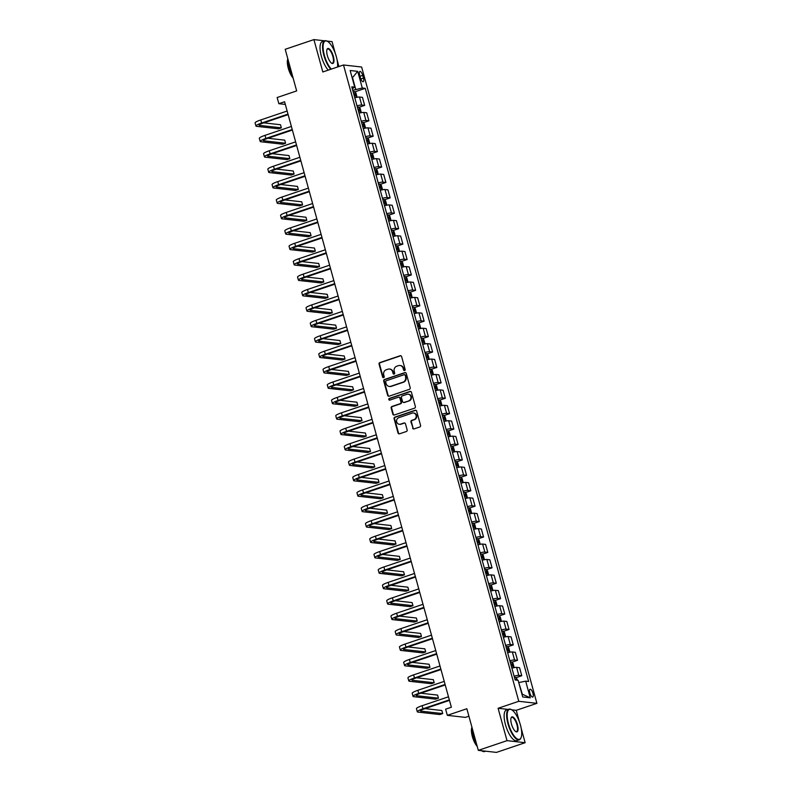 <?xml version="1.0" encoding="UTF-8"?>
<svg xmlns="http://www.w3.org/2000/svg" width="792" height="792" viewBox="0 0 792 792"><rect width="100%" height="100%" fill="white"/><g stroke="black" fill="none" stroke-linecap="round" stroke-linejoin="round"><path stroke-width="1.19" d="M404.603 370.547A0.891 0.822 -83.6 0 0 405.157 369.428L401.613 356.568A1.267 1.178 -83.6 0 0 400.158 355.737L379.863 362.597A1.267 1.178 -83.6 0 0 379.071 364.191L382.615 377.051A0.891 0.822 -83.6 0 0 383.635 377.635A0.891 0.822 -83.6 0 0 384.189 376.517L383.734 374.854A4.069 3.762 -83.6 0 1 386.278 369.755L387.961 369.191A4.069 3.762 -83.6 0 1 392.634 371.844L393.099 373.507A0.891 0.822 -83.6 0 0 394.119 374.091A0.891 0.822 -83.6 0 0 394.673 372.973L394.218 371.309A4.069 3.762 -83.6 0 1 396.752 366.221L398.445 365.647A4.069 3.762 -83.6 0 1 403.118 368.3L403.583 369.963A0.891 0.822 -83.6 0 0 404.603 370.547M532.957 693.337A4.138 1.445 71.3 0 0 530.066 689.238A4.138 1.445 71.3 0 0 529.828 692.98A4.138 1.445 71.3 0 0 532.719 697.079A4.138 1.445 71.3 0 0 532.957 693.337M412.622 428.066A1.267 1.178 -83.6 0 0 414.087 428.898L419.78 426.977A1.267 1.178 -83.6 0 0 420.572 425.383L416.642 411.097A1.267 1.178 -83.6 0 0 415.176 410.266L394.881 417.127A1.267 1.178 -83.6 0 0 394.089 418.72L398.029 433.006A1.267 1.178 -83.6 0 0 399.485 433.828L406.365 431.511A1.267 1.178 -83.6 0 0 407.157 429.917L405.474 423.799A1.267 1.178 -83.6 0 0 404.009 422.978L400.603 424.126A3.396 3.138 -83.6 0 1 396.574 421.235A3.396 3.138 -83.6 0 1 398.822 417.651L412.177 413.137A3.396 3.138 -83.6 0 1 416.206 416.028A3.396 3.138 -83.6 0 1 413.959 419.612L411.731 420.364A1.267 1.178 -83.6 0 0 410.939 421.958L413.117 428.125A1.267 1.178 -83.6 0 0 413.86 428.947M324.73 40.818L313.909 39.6L285.199 49.302L296.663 90.922L277.141 97.525L278.843 103.693L284.585 101.752L451.361 707.236L445.619 709.177L447.322 715.344L465.448 717.384L468.894 716.216M508.167 709.414L498.099 708.286L507.019 740.659L478.309 750.361L466.844 708.741L447.322 715.344M498.099 708.286L518.77 701.296L343.5 64.984L361.627 67.023L536.907 703.336L518.77 701.296M313.909 39.6L322.829 71.973L343.5 64.984M409.405 389.327A1.267 1.178 -83.6 0 0 410.207 387.733L406.266 373.458A1.267 1.178 -83.6 0 0 404.811 372.626L384.516 379.487A1.267 1.178 -83.6 0 0 383.724 381.071L387.654 395.357A1.267 1.178 -83.6 0 0 389.12 396.188L409.405 389.327M411.454 392.278L415.384 406.563A1.267 1.178 -83.6 0 1 414.592 408.147L394.297 415.008A1.267 1.178 -83.6 0 1 392.842 414.176L391.159 408.068A1.267 1.178 -83.6 0 1 391.951 406.474L400.178 403.692A1.267 1.178 -83.6 0 0 400.97 402.108L399.861 398.049A1.267 1.178 -83.6 0 0 398.396 397.218L389.832 400.118A0.891 0.822 -83.6 0 1 388.773 399.356A0.891 0.822 -83.6 0 1 389.367 398.416L409.989 391.446A1.267 1.178 -83.6 0 1 411.454 392.278M507.019 740.659L525.146 742.698L496.435 752.4L478.309 750.361M335.254 53.272L332.046 41.639L326.928 41.065M359.667 75.042L360.409 77.755A4.01 1.406 71.3 0 0 363.211 81.724A4.01 1.406 71.3 0 0 363.449 78.101L362.706 75.389A4.01 1.406 71.3 0 0 359.895 71.419A4.01 1.406 71.3 0 0 359.667 75.042M352.311 88.793L354.737 87.16L351.777 86.823L515.156 679.981L518.116 680.318L522.71 696.96L530.254 697.811L522.344 694.208L518.75 682.615M354.737 87.16L350.153 70.508L357.697 71.359L362.281 88.001L352.747 90.347M354.816 91.862L365.251 88.338L362.281 88.001M365.251 88.338L528.63 681.496L525.67 681.16L530.254 697.811M338.907 66.538L337.105 60.004M519.354 721.661L516.236 710.325L536.907 703.336M525.146 742.698L521.205 728.383M278.843 103.693L285.318 104.415M355.727 89.338L352.499 77.626L357.697 71.359M359.063 107.276L364.667 105.386L362.459 97.366L359.499 97.03A5.178 0.782 164.6 0 0 354.796 97.802M363.31 122.691L368.914 120.8L366.706 112.781L363.746 112.454A5.178 0.782 164.6 0 0 359.043 113.216M367.557 138.105L373.161 136.214L370.953 128.195L367.993 127.868A5.178 0.782 164.6 0 0 363.29 128.631M371.804 153.519L377.408 151.628L375.2 143.609L372.24 143.283A5.178 0.782 164.6 0 0 367.538 144.045M376.052 168.934L381.655 167.043L379.447 159.024L376.487 158.697A5.178 0.782 164.6 0 0 371.785 159.459M380.299 184.348L385.902 182.457L383.694 174.438L380.724 174.111A5.178 0.782 164.6 0 0 376.022 174.874M384.536 199.762L390.149 197.871L387.941 189.852L384.971 189.526A5.178 0.782 164.6 0 0 380.269 190.288M388.783 215.177L394.396 213.286L392.188 205.267L389.218 204.94A5.178 0.782 164.6 0 0 384.516 205.712M393.03 230.591L398.633 228.7L396.426 220.681L393.466 220.354A5.178 0.782 164.6 0 0 388.763 221.126M397.277 246.015L402.88 244.114L400.673 236.095L397.713 235.769A5.178 0.782 164.6 0 0 393.01 236.541M401.524 261.429L407.128 259.528L404.92 251.51L401.96 251.183A5.178 0.782 164.6 0 0 397.257 251.955M405.771 276.844L411.375 274.943L409.167 266.934L406.207 266.597A5.178 0.782 164.6 0 0 401.504 267.369M410.018 292.258L415.622 290.357L413.414 282.348L410.454 282.011A5.178 0.782 164.6 0 0 405.752 282.784M414.265 307.672L419.869 305.771L417.661 297.762L414.691 297.426A5.178 0.782 164.6 0 0 409.999 298.198M418.503 323.087L424.116 321.186L421.908 313.177L418.938 312.84A5.178 0.782 164.6 0 0 414.236 313.612M422.75 338.501L428.363 336.6L426.155 328.591L423.185 328.254A5.178 0.782 164.6 0 0 418.483 329.026M426.997 353.915L432.61 352.014L430.402 344.005L427.433 343.669A5.178 0.782 164.6 0 0 422.73 344.441M431.244 369.329L436.847 367.429L434.64 359.42L431.68 359.083A5.178 0.782 164.6 0 0 426.977 359.855M435.491 384.744L441.094 382.843L438.887 374.834L435.927 374.497A5.178 0.782 164.6 0 0 431.224 375.269M439.738 400.158L445.342 398.257L443.134 390.248L440.174 389.912A5.178 0.782 164.6 0 0 435.471 390.684M443.985 415.572L449.589 413.681L447.381 405.662L444.421 405.326A5.178 0.782 164.6 0 0 439.718 406.098M448.232 430.987L453.836 429.096L451.628 421.077L448.658 420.74A5.178 0.782 164.6 0 0 443.965 421.512M452.48 446.401L458.083 444.51L455.875 436.491L452.905 436.154A5.178 0.782 164.6 0 0 448.203 436.927M456.717 461.815L462.33 459.924L460.122 451.905L457.152 451.569A5.178 0.782 164.6 0 0 452.45 452.341M460.964 477.23L466.577 475.339L464.369 467.32L461.399 466.983A5.178 0.782 164.6 0 0 456.697 467.755M465.211 492.644L470.814 490.753L468.607 482.734L465.647 482.397A5.178 0.782 164.6 0 0 460.944 483.17M469.458 508.058L475.061 506.167L472.854 498.148L469.894 497.812A5.178 0.782 164.6 0 0 465.191 498.584M473.705 523.472L479.308 521.582L477.101 513.562L474.141 513.226A5.178 0.782 164.6 0 0 469.438 513.998M477.952 538.887L483.556 536.996L481.348 528.977L478.388 528.65A5.178 0.782 164.6 0 0 473.685 529.412M482.199 554.301L487.803 552.41L485.595 544.391L482.625 544.064A5.178 0.782 164.6 0 0 477.932 544.827M486.446 569.715L492.05 567.824L489.842 559.805L486.872 559.479A5.178 0.782 164.6 0 0 482.17 560.241M490.684 585.13L496.297 583.239L494.089 575.22L491.119 574.893A5.178 0.782 164.6 0 0 486.417 575.655M494.931 600.544L500.544 598.653L498.336 590.634L495.366 590.307A5.178 0.782 164.6 0 0 490.664 591.07M499.178 615.958L504.781 614.067L502.573 606.048L499.613 605.722A5.178 0.782 164.6 0 0 494.911 606.494M503.425 631.372L509.028 629.482L506.821 621.463L503.861 621.136A5.178 0.782 164.6 0 0 499.158 621.908M507.672 646.787L513.275 644.896L511.068 636.877L508.108 636.55A5.178 0.782 164.6 0 0 503.405 637.322M511.919 662.211L517.523 660.31L515.315 652.291L512.355 651.964A5.178 0.782 164.6 0 0 507.652 652.737M516.166 677.625L521.77 675.724L519.562 667.706L516.602 667.379A5.178 0.782 164.6 0 0 511.899 668.151M364.667 105.386L361.706 105.049A5.178 0.782 164.6 0 0 357.004 105.821M368.914 120.8L365.953 120.463A5.178 0.782 164.6 0 0 361.251 121.235M373.161 136.214L370.201 135.877A5.178 0.782 164.6 0 0 365.498 136.65M377.408 151.628L374.448 151.292A5.178 0.782 164.6 0 0 369.745 152.064M381.655 167.043L378.695 166.706A5.178 0.782 164.6 0 0 373.992 167.478M385.902 182.457L382.932 182.12A5.178 0.782 164.6 0 0 378.239 182.893M390.149 197.871L387.179 197.535A5.178 0.782 164.6 0 0 382.477 198.307M394.396 213.286L391.426 212.949A5.178 0.782 164.6 0 0 386.724 213.721M398.633 228.7L395.673 228.363A5.178 0.782 164.6 0 0 390.971 229.135M402.88 244.114L399.92 243.778A5.178 0.782 164.6 0 0 395.218 244.55M407.128 259.528L404.168 259.202A5.178 0.782 164.6 0 0 399.465 259.964M411.375 274.943L408.415 274.616A5.178 0.782 164.6 0 0 403.712 275.378M415.622 290.357L412.662 290.03A5.178 0.782 164.6 0 0 407.959 290.793M419.869 305.771L416.899 305.445A5.178 0.782 164.6 0 0 412.206 306.207M424.116 321.186L421.146 320.859A5.178 0.782 164.6 0 0 416.443 321.621M428.363 336.6L425.393 336.273A5.178 0.782 164.6 0 0 420.691 337.036M432.61 352.014L429.64 351.688A5.178 0.782 164.6 0 0 424.938 352.46M436.847 367.429L433.887 367.102A5.178 0.782 164.6 0 0 429.185 367.874M441.094 382.843L438.134 382.516A5.178 0.782 164.6 0 0 433.432 383.288M445.342 398.257L442.382 397.93A5.178 0.782 164.6 0 0 437.679 398.703M449.589 413.681L446.629 413.345A5.178 0.782 164.6 0 0 441.926 414.117M453.836 429.096L450.866 428.759A5.178 0.782 164.6 0 0 446.173 429.531M458.083 444.51L455.113 444.173A5.178 0.782 164.6 0 0 450.41 444.946M462.33 459.924L459.36 459.588A5.178 0.782 164.6 0 0 454.657 460.36M466.577 475.339L463.607 475.002A5.178 0.782 164.6 0 0 458.905 475.774M470.814 490.753L467.854 490.416A5.178 0.782 164.6 0 0 463.152 491.188M475.061 506.167L472.101 505.831A5.178 0.782 164.6 0 0 467.399 506.603M479.308 521.582L476.348 521.245A5.178 0.782 164.6 0 0 471.646 522.017M483.556 536.996L480.595 536.659A5.178 0.782 164.6 0 0 475.893 537.431M487.803 552.41L484.843 552.073A5.178 0.782 164.6 0 0 480.14 552.846M492.05 567.824L489.08 567.488A5.178 0.782 164.6 0 0 484.387 568.26M496.297 583.239L493.327 582.902A5.178 0.782 164.6 0 0 488.624 583.674M500.544 598.653L497.574 598.316A5.178 0.782 164.6 0 0 492.872 599.089M504.781 614.067L501.821 613.731A5.178 0.782 164.6 0 0 497.119 614.503M509.028 629.482L506.068 629.145A5.178 0.782 164.6 0 0 501.366 629.917M513.275 644.896L510.315 644.559A5.178 0.782 164.6 0 0 505.613 645.332M517.523 660.31L514.562 659.974A5.178 0.782 164.6 0 0 509.86 660.746M521.77 675.724L518.809 675.398A5.178 0.782 164.6 0 0 514.107 676.16M519.116 682.496L525.67 681.16M516.236 710.325L511.682 709.81M404.524 370.567A0.891 0.822 -83.6 0 1 404.068 370.022L403.613 368.349A4.069 3.762 -83.6 0 0 400.217 365.518M389.733 369.062A4.069 3.762 -83.6 0 1 393.129 371.893L393.584 373.567A0.891 0.822 -83.6 0 0 394.04 374.111M400.871 355.747A1.267 1.178 -83.6 0 0 400.643 355.796L380.358 362.657A1.267 1.178 -83.6 0 0 379.556 364.241L383.1 377.101A0.891 0.822 -83.6 0 0 383.556 377.655M405.524 372.626A1.267 1.178 -83.6 0 0 405.296 372.676L385.001 379.536A1.267 1.178 -83.6 0 0 384.209 381.13L388.149 395.416A1.267 1.178 -83.6 0 0 388.892 396.238M405.058 375.319A0.891 0.822 -83.6 0 0 404.029 374.735L386.219 380.764A0.891 0.822 -83.6 0 0 385.664 381.873L386.149 383.625A4.069 3.762 -83.6 0 0 390.822 386.278L402.999 382.17A4.069 3.762 -83.6 0 0 405.544 377.071L405.544 375.378A0.891 0.822 -83.6 0 0 404.603 374.774M389.545 386.466A4.069 3.762 -83.6 0 0 391.317 386.338L390.822 386.278M405.544 375.378L406.029 377.131A4.069 3.762 -83.6 0 1 403.484 382.219L391.317 386.338M399.109 397.228A1.267 1.178 -83.6 0 1 400.346 398.099L401.465 402.158A1.267 1.178 -83.6 0 1 400.673 403.752L392.436 406.534A1.267 1.178 -83.6 0 0 391.644 408.127L393.327 414.236A1.267 1.178 -83.6 0 0 394.07 415.058M410.711 391.456A1.267 1.178 -83.6 0 0 410.484 391.505L389.852 398.475A0.891 0.822 -83.6 0 0 389.743 400.138M408.721 400.811A3.396 3.138 -83.6 0 0 408.207 394.198A3.396 3.138 -83.6 0 0 406.94 394.337L402.227 395.921A1.267 1.178 -83.6 0 0 401.435 397.515L402.554 401.574A1.267 1.178 -83.6 0 0 404.009 402.395L409.207 400.861A3.396 3.138 -83.6 0 0 408.454 394.228M403.781 402.455A1.267 1.178 -83.6 0 0 404.504 402.455L404.009 402.395M409.207 400.861L404.504 402.455M413.691 413.038A3.396 3.138 -83.6 0 1 414.454 419.671L412.226 420.423A1.267 1.178 -83.6 0 0 411.434 422.007L413.117 428.125M399.574 424.284A3.396 3.138 -83.6 0 0 401.089 424.185L400.603 424.126M404.732 422.978A1.267 1.178 -83.6 0 0 404.504 423.027L401.089 424.185M415.889 410.276A1.267 1.178 -83.6 0 0 415.661 410.325L395.376 417.186A1.267 1.178 -83.6 0 0 394.584 418.78L398.515 433.056A1.267 1.178 -83.6 0 0 399.257 433.887M356.499 97.386L356.915 96.654L355.895 92.961L354.578 91.615A3.425 0.515 164.6 0 0 353.133 91.753M354.182 95.575A3.425 0.515 -15.4 0 1 355.123 95.446L354.707 93.961A3.425 0.515 164.6 0 0 353.776 94.09M288.13 114.622L262.855 123.166A6.475 0.98 164.6 0 0 259.063 125.156A6.475 0.98 164.6 0 0 259.558 125.383L281.338 127.829L278.467 128.799L256.687 126.354A9.702 1.465 -15.4 0 1 255.945 126.017L255.093 122.928A9.702 1.465 -15.4 0 1 260.776 119.939L287.14 111.029M255.945 126.017A9.702 1.465 -15.4 0 1 261.627 123.027L287.991 114.117M281.338 127.829L280.497 124.74L263.746 122.859M360.746 112.801L361.162 112.078L360.142 108.375L358.825 107.029A3.425 0.515 164.6 0 0 357.38 107.168M358.43 110.989A3.425 0.515 -15.4 0 1 359.36 110.86L358.954 109.375A3.425 0.515 164.6 0 0 358.024 109.514M364.993 128.215L365.409 127.492L364.389 123.79L363.102 122.483A3.425 0.515 164.6 0 0 361.617 122.582M363.102 122.483L364.696 128.284M362.677 126.403A3.425 0.515 -15.4 0 1 363.607 126.274L363.201 124.799A3.425 0.515 164.6 0 0 362.271 124.928M369.23 143.629L369.656 142.906L368.636 139.204L367.31 137.857A3.425 0.515 164.6 0 0 365.864 137.996M366.924 141.817A3.425 0.515 -15.4 0 1 367.854 141.689L367.448 140.214A3.425 0.515 164.6 0 0 366.518 140.342M292.377 130.036L267.102 138.58A6.475 0.98 164.6 0 0 263.31 140.57A6.475 0.98 164.6 0 0 263.805 140.798L285.585 143.243L282.714 144.213L260.934 141.768A9.702 1.465 -15.4 0 1 260.192 141.431L259.34 138.343A9.702 1.465 -15.4 0 1 265.023 135.353L291.387 126.443M260.192 141.431A9.702 1.465 -15.4 0 1 265.874 138.442L292.238 129.532M285.585 143.243L284.744 140.154L267.993 138.273M296.624 145.451L271.349 153.995A6.475 0.98 164.6 0 0 267.557 155.984A6.475 0.98 164.6 0 0 268.052 156.212L289.832 158.657L286.961 159.628L265.181 157.182A9.702 1.465 -15.4 0 1 264.439 156.846L263.587 153.757A9.702 1.465 -15.4 0 1 269.27 150.767L295.634 141.857M264.439 156.846A9.702 1.465 -15.4 0 1 270.122 153.856L296.475 144.946M289.832 158.657L288.981 155.569L272.24 153.688M300.861 160.865L275.586 169.409A6.475 0.98 164.6 0 0 271.805 171.399A6.475 0.98 164.6 0 0 272.3 171.626L294.079 174.072L291.208 175.042L269.428 172.597A9.702 1.465 -15.4 0 1 268.686 172.26L267.835 169.181A9.702 1.465 -15.4 0 1 273.517 166.191L299.881 157.271M268.686 172.26A9.702 1.465 -15.4 0 1 274.369 169.27L300.722 160.36M294.079 174.072L293.228 170.983L276.487 169.102M373.478 159.053L373.893 158.321L372.883 154.618L371.557 153.272A3.425 0.515 164.6 0 0 370.112 153.41M371.171 157.232A3.425 0.515 -15.4 0 1 372.101 157.103L371.695 155.628A3.425 0.515 164.6 0 0 370.755 155.757M305.108 176.279L279.833 184.823A6.475 0.98 164.6 0 0 276.052 186.813A6.475 0.98 164.6 0 0 276.547 187.041L298.327 189.486L295.456 190.456L273.676 188.011A9.702 1.465 -15.4 0 1 272.933 187.674L272.082 184.595A9.702 1.465 -15.4 0 1 277.764 181.606L304.118 172.686M272.933 187.674A9.702 1.465 -15.4 0 1 278.616 184.685L304.969 175.775M298.327 189.486L297.475 186.397L280.724 184.516M337.521 67.003A15.79 5.524 71.3 0 0 336.333 56.658A15.79 5.524 71.3 0 0 327.611 41.451A15.79 5.524 71.3 0 0 324.373 55.311A15.79 5.524 71.3 0 0 331.333 69.092M330.779 69.28A16.177 5.653 -108.7 0 1 323.878 55.42A16.177 5.653 -108.7 0 1 324.829 40.778A16.177 5.653 -108.7 0 1 327.205 41.214A16.177 5.653 -108.7 0 1 327.413 41.342M333.343 56.321A7.89 2.762 -108.7 0 1 331.719 63.251A7.89 2.762 -108.7 0 1 327.363 55.648A7.89 2.762 -108.7 0 1 327.027 49.381A7.89 2.762 -108.7 0 1 330.007 49.599A7.89 2.762 -108.7 0 1 333.343 56.321M331.511 63.122A7.504 2.623 71.3 0 0 332.412 63.212A7.504 2.623 71.3 0 0 332.848 56.42A7.504 2.623 71.3 0 0 327.601 48.995A7.504 2.623 71.3 0 0 326.947 49.619M292.406 75.478A16.177 5.653 -108.7 0 1 289.199 67.142A16.177 5.653 -108.7 0 1 287.872 59.014M293.129 78.091A11.642 4.069 -108.7 0 1 288.268 68.221A11.642 4.069 -108.7 0 1 287.833 58.855M328.254 70.141A16.177 5.653 -108.7 0 1 321.354 56.272A16.177 5.653 -108.7 0 1 322.295 41.63L324.829 40.778M520.433 725.036A15.79 5.524 71.3 0 0 511.711 709.83A15.79 5.524 71.3 0 0 508.474 723.7A15.79 5.524 71.3 0 0 515.127 737.144A15.79 5.524 71.3 0 0 521.096 737.58A15.79 5.524 71.3 0 0 520.433 725.036M520.997 737.798A16.177 5.653 -108.7 0 1 520.918 738.025A16.177 5.653 -108.7 0 1 519.285 739.807A16.177 5.653 -108.7 0 1 507.979 723.799A16.177 5.653 -108.7 0 1 508.929 709.157A16.177 5.653 -108.7 0 1 511.305 709.592A16.177 5.653 -108.7 0 1 511.513 709.721M517.443 724.7A7.89 2.762 -108.7 0 1 515.82 731.63A7.89 2.762 -108.7 0 1 511.464 724.027A7.89 2.762 -108.7 0 1 511.127 717.76A7.89 2.762 -108.7 0 1 514.117 717.978A7.89 2.762 -108.7 0 1 517.443 724.7M515.612 731.501A7.504 2.623 71.3 0 0 516.513 731.59A7.504 2.623 71.3 0 0 516.948 724.799A7.504 2.623 71.3 0 0 511.701 717.374A7.504 2.623 71.3 0 0 511.048 717.997M476.517 743.856A16.177 5.653 -108.7 0 1 473.299 735.521A16.177 5.653 -108.7 0 1 471.983 727.393M477.23 746.47A11.642 4.069 -108.7 0 1 472.369 736.609A11.642 4.069 -108.7 0 1 471.933 727.234M519.285 739.807L516.76 740.659A16.177 5.653 -108.7 0 1 505.454 724.65A16.177 5.653 -108.7 0 1 506.405 710.018L508.929 709.157M485.625 751.182L484.605 751.529A16.177 5.653 -108.7 0 1 481.694 750.747M377.725 174.468L378.14 173.735L377.121 170.032L375.804 168.686A3.425 0.515 164.6 0 0 374.359 168.825M375.408 172.646A3.425 0.515 -15.4 0 1 376.349 172.517L375.943 171.042A3.425 0.515 164.6 0 0 375.002 171.171M381.972 189.882L382.387 189.149L381.368 185.447L380.051 184.1A3.425 0.515 164.6 0 0 378.606 184.239M379.655 188.06A3.425 0.515 -15.4 0 1 380.596 187.932L380.19 186.457A3.425 0.515 164.6 0 0 379.249 186.585M386.219 205.296L386.635 204.564L385.615 200.861L384.328 199.554A3.425 0.515 164.6 0 0 382.853 199.653M384.328 199.554L385.932 205.356M383.902 203.475A3.425 0.515 -15.4 0 1 384.843 203.346L384.437 201.871A3.425 0.515 164.6 0 0 383.496 202M390.466 220.711L390.882 219.978L389.862 216.275L388.545 214.929A3.425 0.515 164.6 0 0 387.1 215.068M388.149 218.889A3.425 0.515 -15.4 0 1 389.09 218.76L388.674 217.285A3.425 0.515 164.6 0 0 387.743 217.414M394.713 236.125L395.129 235.392L394.109 231.69L392.792 230.343A3.425 0.515 164.6 0 0 391.347 230.482M392.396 234.303A3.425 0.515 -15.4 0 1 393.337 234.175L392.921 232.7A3.425 0.515 164.6 0 0 391.99 232.828M309.355 191.694L284.08 200.237A6.475 0.98 164.6 0 0 280.299 202.227A6.475 0.98 164.6 0 0 280.794 202.455L302.574 204.9L299.703 205.87L277.923 203.425A9.702 1.465 -15.4 0 1 277.18 203.089L276.329 200.01A9.702 1.465 -15.4 0 1 282.011 197.02L308.365 188.11M277.18 203.089A9.702 1.465 -15.4 0 1 282.853 200.099L309.217 191.189M302.574 204.9L301.722 201.811L284.971 199.93M313.602 207.108L288.328 215.652A6.475 0.98 164.6 0 0 284.536 217.642A6.475 0.98 164.6 0 0 285.031 217.869L306.821 220.315L303.95 221.285L282.16 218.84A9.702 1.465 -15.4 0 1 281.417 218.503L280.576 215.424A9.702 1.465 -15.4 0 1 286.258 212.434L312.612 203.524M281.417 218.503A9.702 1.465 -15.4 0 1 287.1 215.513L313.464 206.603M306.821 220.315L305.969 217.226L289.219 215.345M317.849 222.522L292.575 231.066A6.475 0.98 164.6 0 0 288.783 233.056A6.475 0.98 164.6 0 0 289.278 233.284L311.068 235.729L308.197 236.699L286.407 234.254A9.702 1.465 -15.4 0 1 285.665 233.917L284.823 230.838A9.702 1.465 -15.4 0 1 290.496 227.849L316.859 218.939M285.665 233.917A9.702 1.465 -15.4 0 1 291.347 230.927L317.711 222.017M311.068 235.729L310.216 232.64L293.466 230.759M322.096 237.937L296.822 246.48A6.475 0.98 164.6 0 0 293.03 248.47A6.475 0.98 164.6 0 0 293.525 248.698L315.305 251.143L312.434 252.113L290.654 249.668A9.702 1.465 -15.4 0 1 289.912 249.332L289.06 246.253A9.702 1.465 -15.4 0 1 294.743 243.263L321.107 234.353M289.912 249.332A9.702 1.465 -15.4 0 1 295.594 246.342L321.958 237.432M315.305 251.143L314.464 248.054L297.713 246.183M326.344 253.351L301.069 261.895A6.475 0.98 164.6 0 0 297.277 263.885A6.475 0.98 164.6 0 0 297.772 264.112L319.552 266.558L316.681 267.528L294.901 265.082A9.702 1.465 -15.4 0 1 294.159 264.746L293.307 261.667A9.702 1.465 -15.4 0 1 298.99 258.677L325.354 249.767M294.159 264.746A9.702 1.465 -15.4 0 1 299.841 261.756L326.205 252.846M319.552 266.558L318.711 263.469L301.96 261.598M398.96 251.539L399.376 250.807L398.356 247.104L397.03 245.767A3.425 0.515 164.6 0 0 395.584 245.896M396.643 249.718A3.425 0.515 -15.4 0 1 397.574 249.589L397.168 248.114A3.425 0.515 164.6 0 0 396.238 248.243M330.591 268.765L305.316 277.309A6.475 0.98 164.6 0 0 301.524 279.299A6.475 0.98 164.6 0 0 302.019 279.526L323.799 281.972L320.928 282.942L299.148 280.497A9.702 1.465 -15.4 0 1 298.406 280.16L297.554 277.081A9.702 1.465 -15.4 0 1 303.237 274.091L329.601 265.181M298.406 280.16A9.702 1.465 -15.4 0 1 304.088 277.17L330.452 268.26M323.799 281.972L322.948 278.893L306.207 277.012M403.197 266.953L403.623 266.221L402.603 262.518L401.277 261.182A3.425 0.515 164.6 0 0 399.831 261.31M400.891 265.132A3.425 0.515 -15.4 0 1 401.821 265.003L401.415 263.528A3.425 0.515 164.6 0 0 400.485 263.657M334.828 284.18L309.553 292.723A6.475 0.98 164.6 0 0 305.771 294.713A6.475 0.98 164.6 0 0 306.266 294.941L328.046 297.386L325.175 298.356L303.395 295.911A9.702 1.465 -15.4 0 1 302.653 295.574L301.802 292.495A9.702 1.465 -15.4 0 1 307.484 289.506L333.848 280.596M302.653 295.574A9.702 1.465 -15.4 0 1 308.335 292.585L334.689 283.675M328.046 297.386L327.195 294.307L310.454 292.426M407.444 282.368L407.86 281.635L406.85 277.933L405.524 276.596A3.425 0.515 164.6 0 0 404.078 276.725M405.138 280.546A3.425 0.515 -15.4 0 1 406.068 280.418L405.662 278.942A3.425 0.515 164.6 0 0 404.722 279.071M339.075 299.594L313.8 308.137A6.475 0.98 164.6 0 0 310.018 310.127A6.475 0.98 164.6 0 0 310.513 310.355L332.293 312.8L329.423 313.771L307.642 311.325A9.702 1.465 -15.4 0 1 306.9 310.989L306.049 307.91A9.702 1.465 -15.4 0 1 311.731 304.92L338.085 296.01M306.9 310.989A9.702 1.465 -15.4 0 1 312.583 307.999L338.936 299.089M332.293 312.8L331.442 309.721L314.691 307.84M411.692 297.782L412.107 297.05L411.088 293.347L409.771 292.01A3.425 0.515 164.6 0 0 408.325 292.139M409.375 295.96A3.425 0.515 -15.4 0 1 410.315 295.832L409.909 294.357A3.425 0.515 164.6 0 0 408.969 294.485M343.322 315.008L318.047 323.552A6.475 0.98 164.6 0 0 314.266 325.552A6.475 0.98 164.6 0 0 314.761 325.769L336.541 328.215L333.67 329.185L311.89 326.74A9.702 1.465 -15.4 0 1 311.147 326.403L310.296 323.324A9.702 1.465 -15.4 0 1 315.978 320.334L342.332 311.424M311.147 326.403A9.702 1.465 -15.4 0 1 316.82 323.413L343.183 314.503M336.541 328.215L335.689 325.136L318.938 323.255M415.939 313.196L416.354 312.464L415.335 308.761L414.018 307.425A3.425 0.515 164.6 0 0 412.573 307.553M413.622 311.375A3.425 0.515 -15.4 0 1 414.562 311.246L414.157 309.771A3.425 0.515 164.6 0 0 413.216 309.9M347.569 330.422L322.295 338.966A6.475 0.98 164.6 0 0 318.503 340.966A6.475 0.98 164.6 0 0 319.008 341.184L340.788 343.629L337.917 344.599L316.137 342.154A9.702 1.465 -15.4 0 1 315.384 341.817L314.543 338.738A9.702 1.465 -15.4 0 1 320.225 335.749L346.579 326.839M315.384 341.817A9.702 1.465 -15.4 0 1 321.067 338.827L347.431 329.918M340.788 343.629L339.936 340.55L323.185 338.669M420.186 328.611L420.602 327.878L419.582 324.175L418.265 322.839A3.425 0.515 164.6 0 0 416.82 322.968M417.869 326.799A3.425 0.515 -15.4 0 1 418.81 326.67L418.404 325.185A3.425 0.515 164.6 0 0 417.463 325.314M351.816 345.837L326.542 354.38A6.475 0.98 164.6 0 0 322.75 356.38A6.475 0.98 164.6 0 0 323.245 356.598L345.035 359.043L342.164 360.013L320.374 357.568A9.702 1.465 -15.4 0 1 319.631 357.232L318.79 354.153A9.702 1.465 -15.4 0 1 324.463 351.163L350.826 342.253M319.631 357.232A9.702 1.465 -15.4 0 1 325.314 354.242L351.678 345.332M345.035 359.043L344.183 355.964L327.433 354.083M424.433 344.025L424.849 343.292L423.829 339.59L422.512 338.253A3.425 0.515 164.6 0 0 421.067 338.382M422.116 342.213A3.425 0.515 -15.4 0 1 423.057 342.085L422.651 340.6A3.425 0.515 164.6 0 0 421.71 340.728M428.68 359.439L429.096 358.707L428.076 355.004L426.759 353.668A3.425 0.515 164.6 0 0 425.314 353.796M426.363 357.628A3.425 0.515 -15.4 0 1 427.304 357.499L426.888 356.014A3.425 0.515 164.6 0 0 425.957 356.143M432.927 374.854L433.343 374.121L432.323 370.418L430.997 369.082A3.425 0.515 164.6 0 0 429.561 369.211M430.61 373.042A3.425 0.515 -15.4 0 1 431.541 372.913L431.135 371.428A3.425 0.515 164.6 0 0 430.204 371.557M437.174 390.268L437.59 389.535L436.57 385.843L435.244 384.496A3.425 0.515 164.6 0 0 433.798 384.635M434.858 388.456A3.425 0.515 -15.4 0 1 435.788 388.327L435.382 386.842A3.425 0.515 164.6 0 0 434.452 386.971M441.411 405.682L441.837 404.95L440.817 401.257L439.491 399.911A3.425 0.515 164.6 0 0 438.045 400.049M439.105 403.87A3.425 0.515 -15.4 0 1 440.035 403.742L439.629 402.257A3.425 0.515 164.6 0 0 438.689 402.385M445.658 421.096L446.074 420.364L445.055 416.671L443.738 415.325A3.425 0.515 164.6 0 0 442.292 415.463M443.352 419.285A3.425 0.515 -15.4 0 1 444.282 419.156L443.876 417.671A3.425 0.515 164.6 0 0 442.936 417.8M449.905 436.511L450.321 435.778L449.302 432.085L447.985 430.739A3.425 0.515 164.6 0 0 446.54 430.878M447.589 434.699A3.425 0.515 -15.4 0 1 448.529 434.57L448.123 433.085A3.425 0.515 164.6 0 0 447.183 433.214M454.153 451.925L454.568 451.192L453.549 447.5L452.232 446.153A3.425 0.515 164.6 0 0 450.787 446.292M451.836 450.113A3.425 0.515 -15.4 0 1 452.776 449.985L452.371 448.5A3.425 0.515 164.6 0 0 451.43 448.628M458.4 467.339L458.815 466.607L457.796 462.914L456.509 461.597A3.425 0.515 164.6 0 0 455.034 461.706M456.509 461.597L458.113 467.409M456.083 465.528A3.425 0.515 -15.4 0 1 457.024 465.399L456.618 463.914A3.425 0.515 164.6 0 0 455.677 464.043M462.647 482.754L463.063 482.021L462.043 478.328L460.726 476.982A3.425 0.515 164.6 0 0 459.281 477.121M460.33 480.942A3.425 0.515 -15.4 0 1 461.271 480.813L460.855 479.328A3.425 0.515 164.6 0 0 459.924 479.457M466.894 498.168L467.31 497.435L466.29 493.743L464.973 492.396A3.425 0.515 164.6 0 0 463.528 492.535M464.577 496.356A3.425 0.515 -15.4 0 1 465.508 496.228L465.102 494.743A3.425 0.515 164.6 0 0 464.171 494.871M471.141 513.582L471.557 512.85L470.537 509.157L469.21 507.811A3.425 0.515 164.6 0 0 467.765 507.949M468.824 511.771A3.425 0.515 -15.4 0 1 469.755 511.642L469.349 510.157A3.425 0.515 164.6 0 0 468.418 510.296M475.378 528.997L475.804 528.274L474.784 524.571L473.458 523.225A3.425 0.515 164.6 0 0 472.012 523.363M473.072 527.185A3.425 0.515 -15.4 0 1 474.002 527.056L473.596 525.581A3.425 0.515 164.6 0 0 472.656 525.71M479.625 544.411L480.041 543.688L479.031 539.986L477.744 538.679A3.425 0.515 164.6 0 0 476.259 538.778M477.744 538.679L479.338 544.48M477.319 542.599A3.425 0.515 -15.4 0 1 478.249 542.471L477.843 540.995A3.425 0.515 164.6 0 0 476.903 541.124M483.872 559.835L484.288 559.102L483.268 555.4L481.952 554.053A3.425 0.515 164.6 0 0 480.506 554.192M481.556 558.014A3.425 0.515 -15.4 0 1 482.496 557.885L482.09 556.41A3.425 0.515 164.6 0 0 481.15 556.538M488.12 575.249L488.535 574.517L487.516 570.814L486.199 569.468A3.425 0.515 164.6 0 0 484.753 569.606M485.803 573.428A3.425 0.515 -15.4 0 1 486.743 573.299L486.337 571.824A3.425 0.515 164.6 0 0 485.397 571.953M492.367 590.664L492.782 589.931L491.763 586.228L490.446 584.882A3.425 0.515 164.6 0 0 489.001 585.021M490.05 588.842A3.425 0.515 -15.4 0 1 490.99 588.713L490.585 587.238A3.425 0.515 164.6 0 0 489.644 587.367M496.614 606.078L497.029 605.345L496.01 601.643L494.693 600.296A3.425 0.515 164.6 0 0 493.248 600.435M494.297 604.256A3.425 0.515 -15.4 0 1 495.238 604.128L494.822 602.653A3.425 0.515 164.6 0 0 493.891 602.781M356.063 361.251L330.789 369.795A6.475 0.98 164.6 0 0 326.997 371.795A6.475 0.98 164.6 0 0 327.492 372.012L349.272 374.458L346.401 375.428L324.621 372.983A9.702 1.465 -15.4 0 1 323.878 372.646L323.027 369.567A9.702 1.465 -15.4 0 1 328.71 366.577L355.073 357.667M323.878 372.646A9.702 1.465 -15.4 0 1 329.561 369.656L355.925 360.746M349.272 374.458L348.43 371.379L331.68 369.498M360.31 376.665L335.036 385.209A6.475 0.98 164.6 0 0 331.244 387.209A6.475 0.98 164.6 0 0 331.739 387.427L353.519 389.872L350.648 390.842L328.868 388.397A9.702 1.465 -15.4 0 1 328.126 388.06L327.274 384.981A9.702 1.465 -15.4 0 1 332.957 381.992L359.32 373.082M328.126 388.06A9.702 1.465 -15.4 0 1 333.808 385.07L360.172 376.16M353.519 389.872L352.678 386.793L335.927 384.912M364.558 392.08L339.283 400.623A6.475 0.98 164.6 0 0 335.491 402.623A6.475 0.98 164.6 0 0 335.986 402.841L357.766 405.286L354.895 406.256L333.115 403.811A9.702 1.465 -15.4 0 1 332.373 403.475L331.521 400.396A9.702 1.465 -15.4 0 1 337.204 397.406L363.568 388.496M332.373 403.475A9.702 1.465 -15.4 0 1 338.055 400.485L364.419 391.575M357.766 405.286L356.915 402.207L340.174 400.326M368.795 407.494L343.52 416.038A6.475 0.98 164.6 0 0 339.738 418.037A6.475 0.98 164.6 0 0 340.233 418.255L362.013 420.7L359.142 421.671L337.362 419.225A9.702 1.465 -15.4 0 1 336.62 418.899L335.768 415.81A9.702 1.465 -15.4 0 1 341.451 412.82L367.815 403.91M336.62 418.899A9.702 1.465 -15.4 0 1 342.302 415.909L368.656 406.989M362.013 420.7L361.162 417.622L344.421 415.741M373.042 422.908L347.767 431.452A6.475 0.98 164.6 0 0 343.985 433.452A6.475 0.98 164.6 0 0 344.48 433.67L366.26 436.115L363.389 437.085L341.609 434.64A9.702 1.465 -15.4 0 1 340.867 434.313L340.015 431.224A9.702 1.465 -15.4 0 1 345.698 428.234L372.062 419.324M340.867 434.313A9.702 1.465 -15.4 0 1 346.55 431.323L372.903 422.403M366.26 436.115L365.409 433.036L348.668 431.155M377.289 438.332L352.014 446.866A6.475 0.98 164.6 0 0 348.233 448.866A6.475 0.98 164.6 0 0 348.728 449.084L370.507 451.529L367.637 452.499L345.857 450.054A9.702 1.465 -15.4 0 1 345.114 449.727L344.263 446.638A9.702 1.465 -15.4 0 1 349.945 443.649L376.299 434.739M345.114 449.727A9.702 1.465 -15.4 0 1 350.787 446.738L377.15 437.827M370.507 451.529L369.656 448.45L352.905 446.569M381.536 453.747L356.261 462.29A6.475 0.98 164.6 0 0 352.48 464.28A6.475 0.98 164.6 0 0 352.975 464.498L374.755 466.943L371.884 467.914L350.104 465.468A9.702 1.465 -15.4 0 1 349.351 465.142L348.51 462.053A9.702 1.465 -15.4 0 1 354.192 459.063L380.546 450.153M349.351 465.142A9.702 1.465 -15.4 0 1 355.034 462.152L381.397 453.242M374.755 466.943L373.903 463.865L357.152 461.983M385.783 469.161L360.508 477.705A6.475 0.98 164.6 0 0 356.717 479.695A6.475 0.98 164.6 0 0 357.212 479.912L379.002 482.358L376.131 483.328L354.341 480.883A9.702 1.465 -15.4 0 1 353.598 480.556L352.757 477.467A9.702 1.465 -15.4 0 1 358.43 474.477L384.793 465.567M353.598 480.556A9.702 1.465 -15.4 0 1 359.281 477.566L385.645 468.656M379.002 482.358L378.15 479.279L361.399 477.398M390.03 484.575L364.756 493.119A6.475 0.98 164.6 0 0 360.964 495.109A6.475 0.98 164.6 0 0 361.459 495.327L383.249 497.772L380.368 498.742L358.588 496.297A9.702 1.465 -15.4 0 1 357.845 495.97L356.994 492.881A9.702 1.465 -15.4 0 1 362.677 489.892L389.04 480.982M357.845 495.97A9.702 1.465 -15.4 0 1 363.528 492.98L389.892 484.07M383.249 497.772L382.397 494.693L365.647 492.812M394.277 499.99L369.003 508.533A6.475 0.98 164.6 0 0 365.211 510.523A6.475 0.98 164.6 0 0 365.706 510.741L387.486 513.186L384.615 514.166L362.835 511.721A9.702 1.465 -15.4 0 1 362.092 511.384L361.241 508.296A9.702 1.465 -15.4 0 1 366.924 505.306L393.287 496.396M362.092 511.384A9.702 1.465 -15.4 0 1 367.775 508.395L394.139 499.485M387.486 513.186L386.644 510.107L369.894 508.226M398.524 515.404L373.25 523.948A6.475 0.98 164.6 0 0 369.458 525.938A6.475 0.98 164.6 0 0 369.953 526.165L391.733 528.611L388.862 529.581L367.082 527.135A9.702 1.465 -15.4 0 1 366.34 526.799L365.488 523.71A9.702 1.465 -15.4 0 1 371.171 520.72L397.534 511.81M366.34 526.799A9.702 1.465 -15.4 0 1 372.022 523.809L398.386 514.899M391.733 528.611L390.882 525.522L374.141 523.641M402.762 530.818L377.497 539.362A6.475 0.98 164.6 0 0 373.705 541.352A6.475 0.98 164.6 0 0 374.2 541.579L395.98 544.025L393.109 544.995L371.329 542.55A9.702 1.465 -15.4 0 1 370.587 542.213L369.735 539.124A9.702 1.465 -15.4 0 1 375.418 536.135L401.782 527.224M370.587 542.213A9.702 1.465 -15.4 0 1 376.269 539.223L402.623 530.313M395.98 544.025L395.129 540.936L378.388 539.055M407.009 546.232L381.734 554.776A6.475 0.98 164.6 0 0 377.952 556.766A6.475 0.98 164.6 0 0 378.447 556.994L400.227 559.439L397.356 560.409L375.576 557.964A9.702 1.465 -15.4 0 1 374.834 557.627L373.982 554.539A9.702 1.465 -15.4 0 1 379.665 551.549L406.029 542.639M374.834 557.627A9.702 1.465 -15.4 0 1 380.516 554.638L406.87 545.728M400.227 559.439L399.376 556.35L382.635 554.469M411.256 561.647L385.981 570.191A6.475 0.98 164.6 0 0 382.199 572.18A6.475 0.98 164.6 0 0 382.694 572.408L404.474 574.853L401.603 575.824L379.823 573.378A9.702 1.465 -15.4 0 1 379.081 573.042L378.23 569.953A9.702 1.465 -15.4 0 1 383.912 566.963L410.266 558.053M379.081 573.042A9.702 1.465 -15.4 0 1 384.763 570.052L411.117 561.142M404.474 574.853L403.623 571.765L386.872 569.884M415.503 577.061L390.228 585.605A6.475 0.98 164.6 0 0 386.447 587.595A6.475 0.98 164.6 0 0 386.942 587.822L408.721 590.268L405.851 591.238L384.07 588.793A9.702 1.465 -15.4 0 1 383.328 588.456L382.477 585.377A9.702 1.465 -15.4 0 1 388.159 582.387L414.513 573.467M383.328 588.456A9.702 1.465 -15.4 0 1 389.001 585.466L415.364 576.556M408.721 590.268L407.87 587.179L391.119 585.298M419.75 592.475L394.475 601.019A6.475 0.98 164.6 0 0 390.684 603.009A6.475 0.98 164.6 0 0 391.179 603.237L412.969 605.682L410.098 606.652L388.308 604.207A9.702 1.465 -15.4 0 1 387.565 603.87L386.724 600.791A9.702 1.465 -15.4 0 1 392.406 597.802L418.76 588.892M387.565 603.87A9.702 1.465 -15.4 0 1 393.248 600.88L419.612 591.971M412.969 605.682L412.117 602.593L395.366 600.712M423.997 607.89L398.722 616.433A6.475 0.98 164.6 0 0 394.931 618.423A6.475 0.98 164.6 0 0 395.426 618.651L417.216 621.096L414.345 622.067L392.555 619.621A9.702 1.465 -15.4 0 1 391.812 619.285L390.971 616.206A9.702 1.465 -15.4 0 1 396.643 613.216L423.007 604.306M391.812 619.285A9.702 1.465 -15.4 0 1 397.495 616.295L423.859 607.385M417.216 621.096L416.364 618.008L399.613 616.126M428.244 623.304L402.97 631.848A6.475 0.98 164.6 0 0 399.178 633.838A6.475 0.98 164.6 0 0 399.673 634.065L421.453 636.511L418.582 637.481L396.802 635.036A9.702 1.465 -15.4 0 1 396.059 634.699L395.208 631.62A9.702 1.465 -15.4 0 1 400.891 628.63L427.254 619.72M396.059 634.699A9.702 1.465 -15.4 0 1 401.742 631.709L428.106 622.799M421.453 636.511L420.611 633.422L403.861 631.541M500.861 621.492L501.277 620.76L500.257 617.057L498.97 615.75A3.425 0.515 164.6 0 0 497.495 615.849M498.97 615.75L500.564 621.552M498.544 619.671A3.425 0.515 -15.4 0 1 499.485 619.542L499.069 618.067A3.425 0.515 164.6 0 0 498.138 618.196M432.491 638.718L407.217 647.262A6.475 0.98 164.6 0 0 403.425 649.252A6.475 0.98 164.6 0 0 403.92 649.48L425.7 651.925L422.829 652.895L401.049 650.45A9.702 1.465 -15.4 0 1 400.307 650.113L399.455 647.034A9.702 1.465 -15.4 0 1 405.138 644.044L431.501 635.135M400.307 650.113A9.702 1.465 -15.4 0 1 405.989 647.123L432.353 638.213M425.7 651.925L424.858 648.836L408.108 646.955M505.108 636.907L505.524 636.174L504.504 632.471L503.177 631.125A3.425 0.515 164.6 0 0 501.732 631.264M502.791 635.085A3.425 0.515 -15.4 0 1 503.722 634.956L503.316 633.481A3.425 0.515 164.6 0 0 502.385 633.61M436.738 654.133L411.464 662.676A6.475 0.98 164.6 0 0 407.672 664.666A6.475 0.98 164.6 0 0 408.167 664.894L429.947 667.339L427.076 668.309L405.296 665.864A9.702 1.465 -15.4 0 1 404.554 665.528L403.702 662.449A9.702 1.465 -15.4 0 1 409.385 659.459L435.748 650.549M404.554 665.528A9.702 1.465 -15.4 0 1 410.236 662.538L436.59 653.628M429.947 667.339L429.096 664.25L412.355 662.379M509.345 652.321L509.771 651.588L508.751 647.886L507.424 646.539A3.425 0.515 164.6 0 0 505.979 646.678M507.038 650.499A3.425 0.515 -15.4 0 1 507.969 650.371L507.563 648.896A3.425 0.515 164.6 0 0 506.632 649.024M440.976 669.547L415.701 678.091A6.475 0.98 164.6 0 0 411.919 680.081A6.475 0.98 164.6 0 0 412.414 680.308L434.194 682.753L431.323 683.724L409.543 681.278A9.702 1.465 -15.4 0 1 408.801 680.942L407.949 677.863A9.702 1.465 -15.4 0 1 413.632 674.873L439.996 665.963M408.801 680.942A9.702 1.465 -15.4 0 1 414.483 677.952L440.837 669.042M434.194 682.753L433.343 679.665L416.602 677.794M513.592 667.735L514.008 667.003L512.998 663.3L511.672 661.963A3.425 0.515 164.6 0 0 510.226 662.092M511.286 665.914A3.425 0.515 -15.4 0 1 512.216 665.785L511.81 664.31A3.425 0.515 164.6 0 0 510.87 664.438M445.223 684.961L419.948 693.505A6.475 0.98 164.6 0 0 416.166 695.495A6.475 0.98 164.6 0 0 416.661 695.722L438.441 698.168L435.57 699.138L413.79 696.693A9.702 1.465 -15.4 0 1 413.048 696.356L412.196 693.277A9.702 1.465 -15.4 0 1 417.879 690.287L444.233 681.377M413.048 696.356A9.702 1.465 -15.4 0 1 418.73 693.366L445.084 684.456M438.441 698.168L437.59 695.089L420.839 693.208M517.661 680.259L515.919 677.378A3.425 0.515 164.6 0 0 514.473 677.506M516.572 680.14L516.057 679.724A3.425 0.515 164.6 0 0 515.117 679.853M449.47 700.375L424.195 708.919A6.475 0.98 164.6 0 0 420.413 710.909A6.475 0.98 164.6 0 0 420.908 711.137L442.688 713.582L439.817 714.552L418.037 712.107A9.702 1.465 -15.4 0 1 417.295 711.77L416.443 708.692A9.702 1.465 -15.4 0 1 422.126 705.702L448.48 696.792M417.295 711.77A9.702 1.465 -15.4 0 1 422.968 708.781L449.331 699.871M442.688 713.582L441.837 710.503L425.086 708.622M361.706 105.049L359.499 97.03M365.953 120.463L363.746 112.454M370.201 135.877L367.993 127.868M374.448 151.292L372.24 143.283M378.695 166.706L376.487 158.697M382.932 182.12L380.724 174.111M387.179 197.535L384.971 189.526M391.426 212.949L389.218 204.94M395.673 228.363L393.466 220.354M399.92 243.778L397.713 235.769M404.168 259.202L401.96 251.183M408.415 274.616L406.207 266.597M412.662 290.03L410.454 282.011M416.899 305.445L414.691 297.426M421.146 320.859L418.938 312.84M425.393 336.273L423.185 328.254M429.64 351.688L427.433 343.669M433.887 367.102L431.68 359.083M438.134 382.516L435.927 374.497M442.382 397.93L440.174 389.912M446.629 413.345L444.421 405.326M450.866 428.759L448.658 420.74M455.113 444.173L452.905 436.154M459.36 459.588L457.152 451.569M463.607 475.002L461.399 466.983M467.854 490.416L465.647 482.397M472.101 505.831L469.894 497.812M476.348 521.245L474.141 513.226M480.595 536.659L478.388 528.65M484.843 552.073L482.625 544.064M489.08 567.488L486.872 559.479M493.327 582.902L491.119 574.893M497.574 598.316L495.366 590.307M501.821 613.731L499.613 605.722M506.068 629.145L503.861 621.136M510.315 644.559L508.108 636.55M514.562 659.974L512.355 651.964M518.809 675.398L516.602 667.379M360.004 76.299L362.706 75.389M360.825 78.982L363.449 78.101M403.613 368.349L403.118 368.3M393.129 371.893L392.634 371.844M380.358 362.657L379.863 362.597M388.149 395.416L387.654 395.357M400.673 403.752L400.178 403.692M401.465 402.158L400.97 402.108M410.484 391.505L409.989 391.446M411.434 422.007L410.939 421.958M412.226 420.423L411.731 420.364M414.454 419.671L413.959 419.612M404.504 423.027L404.009 422.978M394.584 418.78L394.089 418.72M395.376 417.186L394.881 417.127M356.212 97.456L354.608 91.654M353.826 94.268L354.707 93.961M260.776 119.939L261.627 123.027M259.38 124.71L259.558 125.383M360.449 112.87L358.855 107.069M358.073 109.682L358.954 109.375M362.31 125.096L363.201 124.799M368.943 143.698L367.349 137.897M366.557 140.511L367.448 140.214M265.023 135.353L265.874 138.442M263.627 140.125L263.805 140.798M269.27 150.767L270.122 153.856M267.864 155.539L268.052 156.212M273.517 166.191L274.369 169.27M272.111 170.953L272.3 171.626M373.19 159.113L371.596 153.311M370.805 155.925L371.695 155.628M277.764 181.606L278.616 184.685M276.358 186.368L276.547 187.041M377.438 174.527L375.834 168.726M375.052 171.339L375.943 171.042M381.685 189.941L380.081 184.14M379.299 186.754L380.19 186.457M383.546 202.168L384.437 201.871M390.179 220.77L388.575 214.969M387.793 217.582L388.674 217.285M394.416 236.184L392.822 230.383M392.04 232.996L392.921 232.7M282.011 197.02L282.853 200.099M280.606 201.782L280.794 202.455M286.258 212.434L287.1 215.513M284.853 217.196L285.031 217.869M290.496 227.849L291.347 230.927M289.1 232.61L289.278 233.284M294.743 243.263L295.594 246.342M293.347 248.025L293.525 248.698M298.99 258.677L299.841 261.756M297.594 263.439L297.772 264.112M398.663 251.599L397.069 245.797M396.277 248.411L397.168 248.114M303.237 274.091L304.088 277.17M301.831 278.853L302.019 279.526M402.91 267.013L401.316 261.212M400.524 263.825L401.415 263.528M307.484 289.506L308.335 292.585M306.078 294.268L306.266 294.941M407.157 282.427L405.563 276.626M404.771 279.239L405.662 278.942M311.731 304.92L312.583 307.999M310.325 309.692L310.513 310.355M411.404 297.841L409.801 292.04M409.018 294.654L409.909 294.357M315.978 320.334L316.82 323.413M314.572 325.106L314.761 325.769M415.651 313.256L414.048 307.454M413.266 310.068L414.157 309.771M320.225 335.749L321.067 338.827M318.82 340.52L319.008 341.184M419.899 328.67L418.295 322.869M417.513 325.482L418.404 325.185M324.463 351.163L325.314 354.242M323.067 355.935L323.245 356.598M424.146 344.084L422.542 338.283M421.76 340.897L422.651 340.6M428.383 359.499L426.789 353.697M426.007 356.311L426.888 356.014M432.63 374.913L431.036 369.112M430.244 371.725L431.135 371.428M436.877 390.337L435.283 384.526M434.491 387.149L435.382 386.842M441.124 405.752L439.53 399.94M438.738 402.564L439.629 402.257M445.371 421.166L443.777 415.355M442.985 417.978L443.876 417.671M449.618 436.58L448.015 430.769M447.233 433.392L448.123 433.085M453.865 451.994L452.262 446.183M451.48 448.807L452.371 448.5M455.727 464.221L456.618 463.914M462.36 482.823L460.756 477.012M459.974 479.635L460.855 479.328M466.597 498.237L465.003 492.426M464.221 495.05L465.102 494.743M470.844 513.652L469.25 507.85M468.458 510.464L469.349 510.157M475.091 529.066L473.497 523.264M472.705 525.878L473.596 525.581M476.952 541.292L477.843 540.995M483.585 559.894L481.982 554.093M481.199 556.707L482.09 556.41M487.832 575.309L486.229 569.507M485.447 572.121L486.337 571.824M492.079 590.723L490.476 584.922M489.694 587.535L490.585 587.238M496.327 606.137L494.723 600.336M493.941 602.95L494.822 602.653M328.71 366.577L329.561 369.656M327.314 371.349L327.492 372.012M332.957 381.992L333.808 385.07M331.561 386.763L331.739 387.427M337.204 397.406L338.055 400.485M335.798 402.178L335.986 402.841M341.451 412.82L342.302 415.909M340.045 417.592L340.233 418.255M345.698 428.234L346.55 431.323M344.292 433.006L344.48 433.67M349.945 443.649L350.787 446.738M348.539 448.421L348.728 449.084M354.192 459.063L355.034 462.152M352.787 463.835L352.975 464.498M358.43 474.477L359.281 477.566M357.034 479.249L357.212 479.912M362.677 489.892L363.528 492.98M361.281 494.663L361.459 495.327M366.924 505.306L367.775 508.395M365.528 510.078L365.706 510.741M371.171 520.72L372.022 523.809M369.775 525.492L369.953 526.165M375.418 536.135L376.269 539.223M374.012 540.906L374.2 541.579M379.665 551.549L380.516 554.638M378.259 556.321L378.447 556.994M383.912 566.963L384.763 570.052M382.506 571.735L382.694 572.408M388.159 582.387L389.001 585.466M386.753 587.149L386.942 587.822M392.406 597.802L393.248 600.88M391 602.563L391.179 603.237M396.643 613.216L397.495 616.295M395.248 617.978L395.426 618.651M400.891 628.63L401.742 631.709M399.495 633.392L399.673 634.065M498.188 618.364L499.069 618.067M405.138 644.044L405.989 647.123M403.742 648.806L403.92 649.48M504.811 636.966L503.217 631.165M502.425 633.778L503.316 633.481M409.385 659.459L410.236 662.538M407.979 664.221L408.167 664.894M509.058 652.38L507.464 646.579M506.672 649.192L507.563 648.896M413.632 674.873L414.483 677.952M412.226 679.635L412.414 680.308M513.305 667.795L511.711 661.993M510.919 664.607L511.81 664.31M417.879 690.287L418.73 693.366M416.473 695.049L416.661 695.722M516.711 680.16L515.948 677.408M515.255 679.991L516.057 679.724M422.126 705.702L422.968 708.781M420.72 710.464L420.908 711.137M404.861 374.755L404.365 374.705M399.366 397.218L398.871 397.168M404.029 402.504L403.534 402.455M413.939 413.048L413.444 412.998M399.821 424.324L399.326 424.264"/></g></svg>
